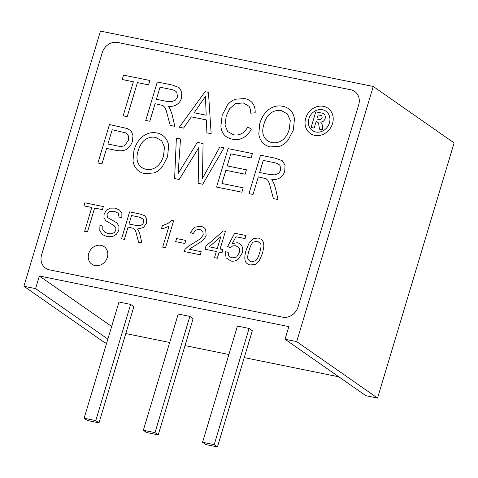 <?xml version="1.0" encoding="UTF-8"?>
<svg xmlns="http://www.w3.org/2000/svg" width="478" height="478" viewBox="0 0 478 478"><rect width="100%" height="100%" fill="white"/><g stroke="black" fill="none" stroke-linecap="round" stroke-linejoin="round"><path stroke-width="0.72" d="M123.151 115.837L133.368 81.786L122.213 79.521L123.533 75.13L149.889 80.477L148.574 84.869L137.419 82.61L127.202 116.662L123.151 115.837M145.754 120.426L157.292 81.977L172.211 85.006L178.999 87.48L181.801 91.925L181.526 97.99C180.714 100.703 179.226 102.83 177.063 104.365C174.894 105.907 172.062 106.588 168.549 106.409L170.186 109.074L172.134 114.618L174.793 126.323L170.168 125.385L166.207 110.412L164.683 107.192L162.956 105.507L155.087 103.672L149.811 121.251L145.754 120.426M156.402 99.281L166.35 101.3L171.739 101.665L175.468 100.111L177.517 97.028L176.806 92.385C175.832 90.999 173.926 90.019 171.088 89.44L160.028 87.199L156.402 99.281M179.31 127.238L205.086 91.68L208.444 92.362L211.151 133.703L206.89 132.836L206.382 119.912L191.331 116.859L183.57 128.104L179.31 127.238M194.158 112.772L206.179 115.21L205.45 96.419L194.158 112.772M247.694 126.969L251.35 129.114C249.092 133.183 246.337 136.081 243.099 137.801C239.866 139.51 236.395 139.994 232.702 139.241C228.866 138.465 226.004 136.971 224.11 134.766C222.234 132.549 221.159 129.681 220.884 126.15L222.174 115.234L227.48 104.951C229.787 102.178 232.469 100.261 235.523 99.209L244.736 98.564C248.255 99.281 250.902 100.876 252.689 103.368C254.493 105.841 255.318 108.984 255.174 112.79L250.753 113.19C250.747 110.137 250.125 107.795 248.877 106.158L243.29 102.931L235.463 103.654L229.667 108.691L226.237 116.023L225.013 125.099L227.701 131.599L233.593 134.76C236.401 135.328 239.03 134.969 241.48 133.685C243.941 132.388 246.009 130.147 247.694 126.969M259.745 123.718C261.699 117.206 264.788 112.426 269.006 109.372C273.243 106.313 277.826 105.279 282.761 106.283C285.981 106.935 288.622 108.392 290.69 110.657C292.769 112.916 294.024 115.73 294.454 119.106L293.337 130.064L287.977 140.317C285.611 143.167 282.868 145.133 279.75 146.226L270.53 146.919C267.238 146.25 264.561 144.762 262.5 142.45C260.444 140.138 259.213 137.3 258.795 133.942L259.745 123.718M263.784 124.609C262.356 129.371 262.428 133.362 264.005 136.583C265.595 139.803 268.2 141.787 271.821 142.522C275.513 143.269 278.973 142.51 282.187 140.233C285.402 137.951 287.774 134.276 289.292 129.203L290.277 120.48L287.487 113.997L281.458 110.681C277.981 109.976 274.611 110.639 271.349 112.671C268.08 114.702 265.559 118.681 263.784 124.609M97.924 162.986L109.462 124.537L127.632 128.624L131.348 131.289L132.992 135.615L132.448 141.13C131.456 144.434 129.663 147.039 127.064 148.939C124.465 150.839 120.665 151.281 115.658 150.265L106.594 148.425L101.981 163.805L97.924 162.986M107.914 144.033L117.451 145.969C120.611 146.609 123.037 146.429 124.74 145.426L128.349 140.46L128.463 135.931L126.078 132.95L112.199 129.753L107.914 144.033M133.954 150.451C135.907 143.938 138.996 139.158 143.215 136.105C147.451 133.039 152.034 132.012 156.963 133.009C160.19 133.667 162.831 135.125 164.898 137.389C166.977 139.648 168.232 142.462 168.662 145.838L167.545 156.79L162.179 167.049C159.813 169.893 157.077 171.865 153.958 172.952L144.738 173.651C141.446 172.982 138.769 171.488 136.702 169.176C134.653 166.87 133.422 164.032 133.004 160.674L133.954 150.451M137.987 151.341C136.559 156.097 136.636 160.088 138.214 163.315C139.797 166.535 142.402 168.513 146.029 169.248C149.722 170.001 153.181 169.242 156.39 166.965C159.61 164.683 161.976 161.002 163.5 155.936L164.486 147.212L161.695 140.729L155.661 137.407C152.189 136.702 148.819 137.365 145.557 139.403C142.289 141.434 139.767 145.414 137.987 151.341M174.613 178.551L176.376 138.118L180.523 138.961L178.109 173.562L197.3 142.366L203.066 143.537L202.439 178.497L219.874 146.949L224.027 147.792L202.714 184.251L198.185 183.331L198.806 147.588L179.19 179.477L174.613 178.551M216.546 187.059L228.078 148.61L252.414 153.552L251.093 157.943L230.814 153.832L227.193 165.914L246.451 169.821L245.136 174.219L225.873 170.305L221.917 183.492L243.206 187.812L241.892 192.204L216.546 187.059M248.984 193.644L260.522 155.201L275.442 158.224L282.229 160.698L285.031 165.143L284.757 171.208C283.944 173.92 282.456 176.047 280.293 177.583C278.124 179.125 275.292 179.806 271.779 179.626L273.416 182.291L275.364 187.836L278.023 199.541L273.398 198.603L269.437 183.63L267.913 180.409L266.186 178.724L258.317 176.89L253.041 194.468L248.984 193.644M259.632 172.498L269.58 174.518L274.969 174.882L278.692 173.329L280.747 170.246L280.036 165.603C279.062 164.217 277.156 163.237 274.318 162.657L263.259 160.417L259.632 172.498M332.533 123.587A15.398 13.414 -55.1 0 0 327.944 108.243A15.398 13.414 -55.1 0 0 308.131 113.19A15.398 13.414 -55.1 0 0 310.318 133.487A15.398 13.414 -55.1 0 0 332.533 123.587M329.408 122.954A11.807 10.289 -55.1 0 0 325.888 111.183A11.807 10.289 -55.1 0 0 310.694 114.977A11.807 10.289 -55.1 0 0 312.367 130.548A11.807 10.289 -55.1 0 0 329.408 122.954M320.714 122.171L322.913 121.532A4.798 4.183 -55.1 0 0 323.69 113.782A4.798 4.183 -55.1 0 0 322.363 113.202L315.773 111.864L311.088 127.471L314.148 128.092L316.119 121.508L316.836 121.651L318.575 123.025L319.483 129.179L322.507 129.795L322.68 126.491L321.849 123.515L320.714 122.171M318.103 114.911L316.86 119.052L319.507 119.59A2.193 1.912 -55.1 0 0 320.732 115.443L318.103 114.911M84.636 231.31L91.788 207.47L83.979 205.887L84.905 202.809L103.356 206.556L102.429 209.633L94.626 208.049L87.474 231.884L84.636 231.31M99.944 225.443L102.782 226.022L102.818 229.518L104.694 232.093L108.267 233.658L111.75 233.73L114.385 232.517L115.813 230.282L115.843 227.779L114.081 225.622L105.656 220.639L103.935 217.562L104.144 213.959L106.355 210.278L110.239 208.145L115.007 208.109L119.506 210.003L121.872 213.361L121.86 217.657L119.022 217.078L118.281 213.272L114.194 211.204L109.366 211.539L107.078 214.21L107.323 216.887C107.783 217.669 109.277 218.673 111.816 219.916L116.811 222.79L118.998 226.214L118.813 230.318L116.471 234.244L112.408 236.616L107.436 236.753L102.28 234.561L99.794 230.617L99.944 225.443M121.537 238.803L129.61 211.885L140.06 214.007L144.81 215.739L146.77 218.852L146.579 223.095L143.448 227.558L137.491 228.986L138.638 230.85L140 234.734L141.864 242.926L138.626 242.268L135.854 231.788L134.79 229.536L133.577 228.359L128.068 227.074L124.376 239.376L121.537 238.803M128.988 223.997L135.955 225.413L139.725 225.67L142.33 224.576L143.77 222.419L143.275 219.175L139.265 217.108L131.528 215.542L128.988 223.997M165.537 247.729L162.699 247.156L168.991 226.19L165.28 227.845L161.415 228.86L162.365 225.676L167.909 223.471L171.781 220.448L173.61 220.818L165.537 247.729M175.653 241.629L176.573 238.552L185.799 240.422L184.878 243.499L175.653 241.629M201.232 251.715L200.312 254.792L183.988 251.476L185.052 249.307L188.23 246.361L200.449 238.797L203.24 234.991L202.869 231.436L199.756 229.386L195.657 230.073L193.076 233.742L190.465 232.398L194.576 227.164L200.736 226.327C203.09 226.805 204.739 227.904 205.671 229.619L206.126 235.409L204.554 238.492L201.531 241.384L189.18 249.271L201.232 251.715M214.502 257.672L216.349 251.518L204.996 249.217L205.916 246.14L223.292 230.904L225.419 231.334L220.113 249.02L222.951 249.594L222.025 252.671L219.187 252.097L217.341 258.245L214.502 257.672M217.275 248.446L220.794 236.706L209.268 246.821L217.275 248.446M225.329 251.709L228.167 252.288L228.705 256.065L231.848 257.929L236.598 257.045L239.341 252.683L239.424 248.094L235.75 245.668L232.637 245.943L230.259 247.819L227.653 246.475L234.644 233.204L245.997 235.511L245.077 238.588L235.983 236.741L232.224 243.577L237.339 242.728C239.454 243.159 240.996 244.342 241.958 246.278C242.92 248.213 243.015 250.472 242.244 253.053L238.379 259.028C236.144 260.898 233.664 261.562 230.928 261.006L226.07 257.785L225.329 251.709M246.218 249.845L249.438 242.316L253.477 238.468L258.419 238.032L261.878 239.639L263.641 242.609L263.838 246.821L262.536 253.161L259.327 260.653L255.3 264.513L250.341 264.943C247.933 264.459 246.272 263.288 245.357 261.448C244.443 258.664 244.73 254.798 246.218 249.845M249.056 250.406C247.729 254.828 247.389 257.767 248.034 259.225L251.267 261.872L255.611 260.749C257.021 259.703 258.383 256.973 259.703 252.569C260.952 248.399 261.305 245.525 260.743 243.959L257.463 241.103L253.137 242.149C251.667 243.493 250.305 246.242 249.056 250.406M41.592 254.84L102.226 52.735A13.39 11.669 124.9 0 1 117.672 42.47L350.834 89.798A13.39 11.669 -55.1 0 1 354.712 91.447A13.39 11.669 -55.1 0 1 358.703 104.796L298.069 306.9A13.39 11.669 124.9 0 1 282.618 317.165L49.461 269.843A13.39 11.669 -55.1 0 1 45.583 268.188A13.39 11.669 -55.1 0 1 41.592 254.84M107.359 257.367A10.713 9.333 -55.1 0 0 104.168 246.69A10.713 9.333 -55.1 0 0 90.378 250.131A10.713 9.333 -55.1 0 0 91.901 264.256A10.713 9.333 -55.1 0 0 107.359 257.367M189.862 316.418L178.204 314.052L143.334 430.26L146.573 432.518L158.23 434.884L193.094 318.677L189.862 316.418L154.997 432.626L143.334 430.26M111.649 326.468L39.345 275.991L288.832 326.629L285.037 339.26L365.891 395.706L377.548 398.072L454.1 142.916L373.246 86.464L100.452 31.094L23.9 286.256L104.754 342.702L106.66 343.09M125.798 333.572L169.672 342.481M185.016 345.594L228.896 354.503M244.24 357.616L338.83 376.813M130.637 304.396L118.98 302.03L84.116 418.244L87.349 420.497L99.006 422.863L133.87 306.655L130.637 304.396L95.773 420.61L84.116 418.244M249.086 328.44L237.423 326.074L202.558 442.281L205.791 444.54L217.454 446.906L252.318 330.692L249.086 328.44L214.216 444.648L202.558 442.281M377.548 398.072L296.695 341.627L373.246 86.464M107.861 339.099L35.557 288.622L23.9 286.256M35.557 288.622L39.345 275.991M296.695 341.627L285.037 339.26M99.006 422.863L95.773 420.61M158.23 434.884L154.997 432.626M217.454 446.906L214.216 444.648"/></g></svg>
